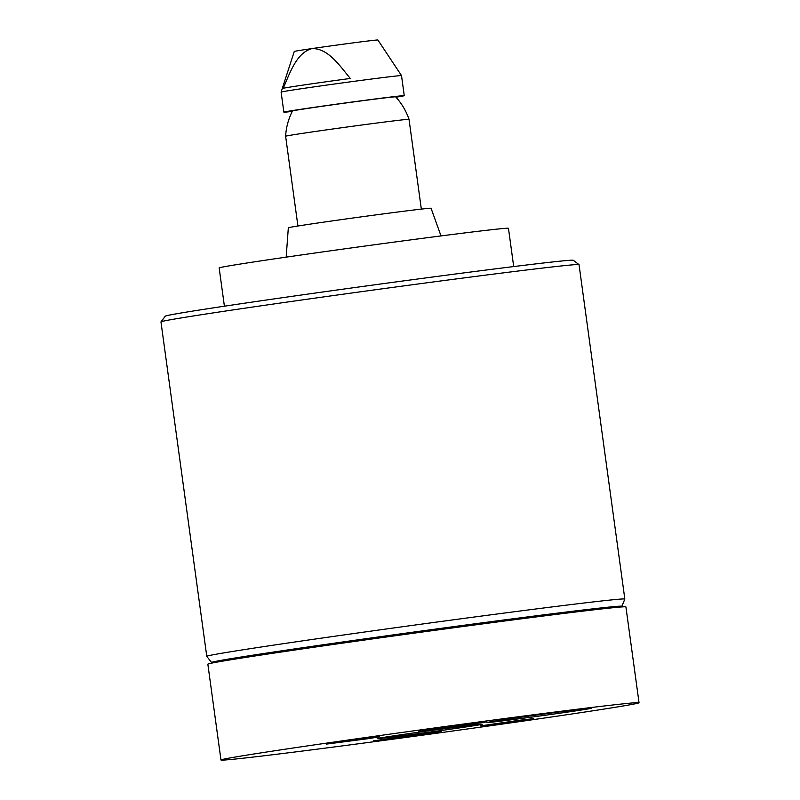 <?xml version="1.0" encoding="UTF-8"?>
<svg xmlns="http://www.w3.org/2000/svg" width="800" height="800" viewBox="0 0 800 800"><rect width="100%" height="100%" fill="white"/><g stroke="black" fill="none" stroke-linecap="round" stroke-linejoin="round"><path stroke-width="1.2" d="M285.62 136.25L285.62 136.25A62.28 0.81 -7.8 0 1 295.58 134.43A62.28 0.81 -7.8 0 1 380.94 122.5A62.28 0.81 -7.8 0 1 409.03 119.34L409.03 119.34A63.46 63.46 0 0 0 395.63 96.84A52.06 0.68 172.2 0 0 386.2 97.74A52.06 0.68 172.2 0 0 300.8 109.46A52.06 0.68 172.2 0 0 292.48 110.97A63.46 63.46 0 0 0 285.62 136.25L297.92 226.01M292.25 111.42A60.76 0.79 -7.8 0 1 283.86 112.17A60.76 0.79 -7.8 0 1 325.8 105.66A60.76 0.79 -7.8 0 1 393.25 96.72A60.76 0.79 -7.8 0 1 404.26 95.67A60.76 0.79 -7.8 0 1 395.97 97.21M283.86 112.17L281.11 92.1A60.76 0.79 -7.8 0 1 323.24 85.57A60.76 0.79 -7.8 0 1 390.5 76.66A60.76 0.79 -7.8 0 1 401.51 75.6A60.76 0.79 -7.8 0 1 401.51 75.61L404.26 95.67M281.11 92.1L294.28 51.45A42.2 0.55 -7.8 0 1 311.97 48.58A42.2 0.55 -7.8 0 1 311.99 48.58A42.2 0.55 -7.8 0 1 312 48.57A42.2 0.55 -7.8 0 1 370.25 40.73A42.2 0.55 -7.8 0 1 377.89 40L401.51 75.6M399.89 734.92A52.75 0.69 172.2 0 0 377.75 738.52A52.75 0.69 172.2 0 0 405.99 735.27A52.75 0.69 172.2 0 0 460.13 727.81A52.75 0.69 172.2 0 0 482.26 724.21A52.75 0.69 172.2 0 0 454.01 727.46A52.75 0.69 172.2 0 0 399.89 734.92M472.36 724.18L486.76 721.84L468.39 723.96L418.82 731.15L472.36 724.18M426.8 733.93L441.19 731.59L422.83 733.7L373.26 740.89L426.8 733.93M368.22 738.66L379.49 736.83L365.12 738.49L326.31 744.12L368.22 738.66M522.44 720.45L533.7 718.62L519.33 720.27L480.52 725.9L522.44 720.45M569.45 711.81A52.75 0.69 172.2 0 0 591.59 708.21A52.75 0.69 172.2 0 0 563.33 711.46A52.75 0.69 172.2 0 0 509.21 718.93A52.75 0.69 172.2 0 0 487.07 722.53A52.75 0.69 172.2 0 0 515.31 719.28A52.75 0.69 172.2 0 0 569.45 711.81M309.53 745.6A210.98 2.75 -7.8 0 1 526.04 715.75A210.98 2.75 -7.8 0 1 639.04 702.73A210.98 2.75 -7.8 0 1 550.48 717.14A210.98 2.75 -7.8 0 1 333.97 746.99A210.98 2.75 -7.8 0 1 220.97 760A210.98 2.75 -7.8 0 1 309.53 745.6M220.97 760L207.85 664.19A210.98 2.75 -7.8 0 1 296.4 649.79A210.98 2.75 -7.8 0 1 512.92 619.93A210.98 2.75 -7.8 0 1 625.91 606.92L639.04 702.73M224.86 660.76A193.78 2.53 -7.8 0 1 224.73 660.66A193.78 2.53 -7.8 0 1 359.2 639.83A193.78 2.53 -7.8 0 1 573.61 611.43A193.78 2.53 -7.8 0 1 608.7 608.07A193.78 2.53 -7.8 0 1 608.6 608.19M618.78 607.18A207.09 2.7 172.2 0 0 621.89 606.3A207.09 2.7 172.2 0 0 584.38 609.85A207.09 2.7 172.2 0 0 353.78 640.41A207.09 2.7 172.2 0 0 211.56 662.51A207.09 2.7 172.2 0 0 214.79 662.52M211.56 662.51L206.78 656.35A210.98 2.75 -7.8 0 1 206.77 656.33A210.98 2.75 -7.8 0 1 352.43 633.73A210.98 2.75 -7.8 0 1 586.62 602.7A210.98 2.75 -7.8 0 1 624.84 599.06A210.98 2.75 -7.8 0 1 624.83 599.08L621.89 606.3M624.84 599.06L579.03 264.64A210.98 2.75 172.2 0 0 579 264.61A210.98 2.75 172.2 0 0 540.81 268.28A210.98 2.75 172.2 0 0 307.92 299.12A210.98 2.75 172.2 0 0 160.98 321.87A210.98 2.75 172.2 0 0 160.96 321.91L206.77 656.33M160.98 321.87L165.31 316.17A205.92 2.69 -7.8 0 1 308.72 293.97A205.92 2.69 -7.8 0 1 536.03 263.86A205.92 2.69 -7.8 0 1 573.3 260.28L579 264.61M224.4 306.2L219.16 267.94A146 1.9 -7.8 0 1 294.68 255.91A146 1.9 -7.8 0 1 442.61 235.72A146 1.9 -7.8 0 1 508.46 228.31L513.7 266.57M286.17 257.14L288.33 227.8A72.03 0.94 -7.8 0 1 325.67 221.85A72.03 0.94 -7.8 0 1 398.56 211.91A72.03 0.94 -7.8 0 1 431.05 208.25L441.01 235.93M312 48.57L311.99 48.58C296.43 52.78 289.99 72.94 283.21 88.26A59.13 0.77 -7.8 0 1 350.3 78.45C339.74 65.79 328.19 48.2 311.99 48.58L311.97 48.58M227.3 660.35L227.86 659.79M606.15 608.45L605.45 608.07M421.33 209.11L409.03 119.34"/></g></svg>
